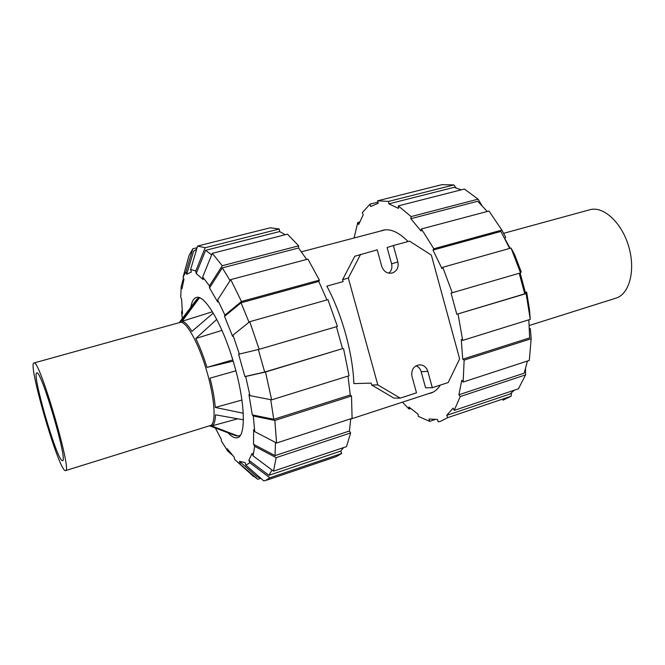 <?xml version="1.0" encoding="UTF-8"?>
<svg xmlns="http://www.w3.org/2000/svg" width="665" height="665" viewBox="0 0 665 665"><rect width="100%" height="100%" fill="white"/><g stroke="black" fill="none" stroke-linecap="round" stroke-linejoin="round"><path stroke-width="1" d="M62.144 460.621C56.442 458.933 31.513 372.882 36.775 372.982L36.791 372.982C41.031 368.984 68.495 462.823 62.468 460.687L62.809 460.404M65.004 470.529C57.838 467.719 27.639 363.431 33.898 362.999L33.923 362.99C38.969 357.504 72.967 473.563 65.461 470.645L65.004 470.529M33.94 362.982L180.124 322.409C185.934 320.339 198.494 342.675 206.732 371.012C215.044 399.324 216.391 424.536 210.273 425.55L65.461 470.645M179.193 322.675L197.023 298.992L198.037 298.452L199.151 298.211L182.077 321.286C184.745 321.685 188.02 325.044 191.911 331.378L213.249 313.065M243.407 419.815L215.502 414.81C215.277 421.46 214.014 425.176 211.703 425.949L238.028 436.016L235.593 435.683L218.037 429.033M235.892 370.812L210.024 378.161C212.858 389.258 214.604 399.017 215.269 407.437L243.249 413.248M216.757 319.383L195.784 338.502C199.841 346.764 203.573 356.39 206.981 367.388L233.166 361.145M182.077 321.286L212.443 311.744M199.151 298.211L199.966 297.953M238.028 436.016L240.331 435.367M211.703 425.949L237.696 418.8M215.269 407.437L241.919 400.047M206.981 367.388L232.792 359.89M195.784 338.502L221.985 330.364M529.298 325.501L615.524 298.269C629.198 294.695 635.856 270.763 628.766 246.69C621.866 222.567 603.355 205.693 589.822 209.758L589.689 209.791M336.44 326.715L342.517 348.651L264.67 372.068L244.886 376.54L238.619 354.237L259.151 349.308L337.404 326.432L327.945 299.649L249.732 321.702L232.966 335.135L232.575 336.349L224.562 316.357L241.062 302.783L249.034 322.259M258.344 349.507L264.67 372.068M190.855 307.222C191.761 301.619 193.557 298.385 196.233 297.529C204.754 293.739 223.565 326.074 234.604 366.091C245.427 403.888 246.025 436.772 237.214 437.761C234.612 438.31 231.545 436.656 227.995 432.807M182.326 318.601L181.595 312.118L182.459 313.697L181.612 298.942L180.739 297.363L181.179 286.54L183.482 278.07M231.994 454.843L227.663 450.97L221.345 440.937L221.304 439.291L215.335 428.011M181.179 286.54L182.035 288.735L183.956 279.292L183.083 277.064L185.976 271.736L192.842 248.768L197.114 247.696M260.805 478.31L257.812 479.315L234.612 459.457L234.221 457.221L227.272 448.759L227.663 450.97M190.622 269.433L195.768 270.979L205.169 247.729L279.283 229.009L270.264 227.779L197.605 246.042L190.622 269.433L191.362 272.035L186.699 274.296L193.565 251.312L196.69 249.101M260.58 478.11L257.106 476.813L239.508 461.369L245.119 462.599L245.842 465.168L263.731 480.87L265.235 480.679L269.882 477.778L249.832 462.757L245.842 465.168M212.285 253.332L222.268 265.717L298.676 245.834L287.488 234.155L212.285 253.332L202.7 276.973L203.149 279.566L196.217 273.539L205.61 250.314L211.653 254.903M272.002 470.014L268.909 475.3L248.876 460.288L252.118 453.364L253.099 455.874L273.515 471.152L346.548 446.597L350.63 432.94L276.166 457.645L254.637 446.315L253.548 444.32L275.044 455.625L275.468 442.433M224.562 316.357L224.936 315.11L241.478 301.486L319.383 280.123L307.92 259.109L230.73 279.616L217.663 299.89L217.713 302.01L209.525 287.97L222.31 267.887L230.098 280.597M348.011 376.091L350.272 394.968L351.502 396.007L274.844 420.446L253.307 415.991L254.737 431.635L253.631 429.64L253.548 444.32M342.517 348.651L265.51 372.009L245.668 376.49L249.974 395.633L248.943 394.561L252.284 414.885L273.756 419.316L270.721 399.673M205.61 250.314L279.641 231.553L285.235 234.728M343.614 447.578L340.729 451.086L268.909 475.3M222.31 267.887L298.585 247.987L306.673 259.441M350.754 418.775L349.408 431.003L275.044 455.625M241.062 302.783L318.793 281.436L326.939 299.932M350.272 394.968L273.756 419.316M181.595 312.118L182.16 310.43M186.699 274.296L185.976 271.736M183.083 277.064L189.01 255.593L192.842 248.768M197.605 246.042L205.169 247.729M279.283 229.009L279.641 231.553M196.217 273.539L195.768 270.979M202.7 276.973L209.45 285.85L222.268 265.717M298.676 245.834L298.585 247.987M209.525 287.97L209.45 285.85M319.383 280.123L318.793 281.436M230.73 279.616L241.478 301.486M217.663 299.89L224.936 315.11M249.732 321.702L259.151 349.308M232.966 335.135L239.383 354.137M253.307 415.991L252.284 414.885M274.844 420.446L276.582 443.006L352.101 418.335L351.502 396.007M254.737 431.635L276.582 443.006M349.408 431.003L350.63 432.94M276.166 457.645L273.515 471.152M254.637 446.315L253.099 455.874M340.729 451.086L341.735 453.488L335.958 456.739L266.765 480.163M341.735 453.488L269.882 477.778M249.832 462.757L248.876 460.288M240.223 463.887L239.508 461.369M257.812 479.315L250.464 473.704M245.668 376.49L244.886 376.54M249.974 395.633L271.644 399.856L349.042 375.767L343.531 348.535M265.51 372.009L271.644 399.856M408.102 241.536C398.593 232.035 390.097 228.294 382.616 230.314L380.629 231.029M520.155 272.991L525.308 292.317L524.743 293.83L456.805 314.271L451.036 293.09L520.545 272.883L521.202 271.827L514.718 254.861L511.044 248.028L442.774 267.28L441.934 268.577L432.998 250.082L500.928 231.428L509.664 248.419M524.743 293.83L519.215 273.265M511.468 392.907L511.127 396.215L447.778 417.637L446.722 415.351L510.055 394.004L514.369 390.172M461.252 189.833L454.045 187.347L388.842 203.872L388.601 201.404L377.579 200.813L378.252 203.249L370.671 206.549L370.014 204.147L377.953 202.152M446.722 415.351L453.123 408.086L454.195 410.405L518.442 388.801L525.574 374.885L460.238 396.564L458.9 394.769L524.17 373.165L527.436 361.037M487.237 211.47L477.711 201.254L410.829 218.702L411.111 216.591L478.093 199.159L481.834 205.335M529.448 328.252L530.371 328.759L531.16 338.743L464.145 360.106L462.724 359.183L529.631 337.887L528.85 319.807M510.097 248.294L505.358 239.541M410.604 408.551L409.058 409.058L408.85 406.963L418.077 414.212L418.277 416.332L429.632 421.377L428.983 419.017L437.512 419.432L438.169 421.834L440.438 421.369L447.778 417.637M370.014 204.147L362.309 212.684L363.248 214.704L358.668 224.521L357.745 222.526L354.079 237.995M478.093 199.159L464.378 189.035L398.293 205.892L398.526 208.394L388.842 203.872M458.9 394.769L461.793 380.239L463.156 382.043L464.145 360.106M432.998 250.082L433.813 248.752L501.867 230.09L488.966 211.013L421.411 228.96L421.111 231.079L410.829 218.702M462.724 359.183L461.252 339.507L462.69 340.397L530.263 319.366L529.49 309.699L526.655 292.085L526.123 293.589L456.805 314.271M402.433 402.175L409.058 409.058M434.694 419.673L429.632 421.377M502.923 400.214L511.127 396.215M454.195 410.405L460.238 396.564M525.525 368.942L525.574 374.885M463.156 382.043L529.298 360.43L531.16 338.743M530.263 319.366L526.123 293.589M462.69 340.397L458.052 314.071M525.308 292.317L526.655 292.085M501.867 230.09L505.708 237.255L504.818 238.494M433.813 248.752L421.411 228.96M411.111 216.591L398.293 205.892M388.601 201.404L453.871 184.92L441.751 184.687L377.579 200.813M453.871 184.92L456.124 187.896M357.745 222.526L359.582 222.052M520.545 272.883L511.044 248.028M452.275 292.841L442.774 267.28M428.435 393.68L430.105 393.331C434.079 392.25 437.487 389.507 440.338 385.093M432.317 387.695L448.202 382.533L459.64 358.901L431.344 255.102L409.565 241.146L393.364 245.501L397.878 261.985C398.859 267.488 396.963 271.162 392.192 273.032C387.196 273.814 383.722 271.611 381.776 266.424L377.221 249.841L354.778 256.249L342.6 279.666L343.132 281.594L326.856 286.141C334.387 300.223 340.663 316.232 345.692 334.171C350.596 352.134 353.315 368.61 353.855 383.597L371.186 383.123L371.71 385.035L393.863 398.086L400.239 398.127L416.498 392.84L411.984 376.423C411.07 369.94 413.522 366.074 419.341 364.811C423.538 364.861 426.373 367.047 427.844 371.369L432.317 387.695L425.583 387.795L421.169 371.693C420.322 368.859 418.626 366.881 416.091 365.775M393.364 245.501L387.121 247.546L391.585 263.806C392.45 267.596 391.552 270.713 388.884 273.174M360.638 254.304L348.319 278.045L342.6 279.666M348.319 278.045L377.82 384.894L371.71 385.035M377.82 384.894L400.239 398.127M180.082 322.425L198.037 298.452M236.848 435.999L209.658 425.741M397.878 261.985L391.585 263.806M427.844 371.369L421.169 371.693M180.124 322.409L33.923 362.99M235.676 435.708L209.483 425.791M199.824 297.895L198.228 298.394M503.605 233.324L589.822 209.758M237.214 437.761L237.829 437.57M183.199 276.731L189.01 255.593M237.322 461.909L253.54 476.464M383.048 230.198L382.616 230.314M378.244 203.232L377.77 203.357M431.51 392.874L430.105 393.331M385.143 229.841L301.486 251.802M433.073 392.159L350.738 419.075"/></g></svg>
